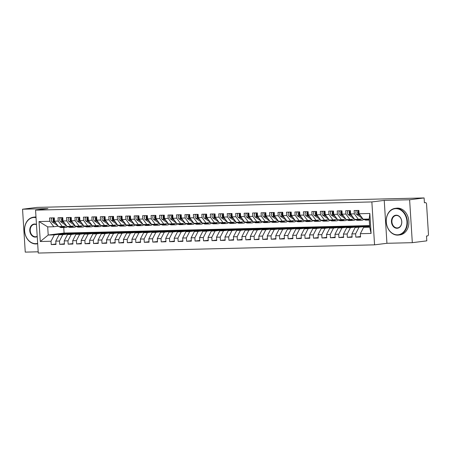 <?xml version="1.0" encoding="UTF-8"?>
<svg xmlns="http://www.w3.org/2000/svg" width="451" height="451" viewBox="0 0 451 451"><rect width="100%" height="100%" fill="white"/><g stroke="black" fill="none" stroke-linecap="round" stroke-linejoin="round"><path stroke-width="0.68" d="M412.315 242.672L409.615 199.765L384.235 200.385L386.935 243.292L412.315 242.672L426.804 240.857L426.499 236.025L427.559 235.896A1.612 0.998 88.6 0 0 428.45 234.159L426.561 204.123A1.612 0.998 88.6 0 0 425.53 202.634A1.612 0.998 88.6 0 0 425.468 202.64L424.408 202.775L424.103 197.944L37.038 207.398L22.55 209.213L25.25 252.12L38.183 251.805M386.935 243.292L374.561 244.842L38.262 253.056L35.561 210.143L371.861 201.935L374.561 244.842M39.034 221.559L49.779 221.294L53.787 226.74L47.693 226.887L39.034 221.559L40.286 241.51L51.031 241.246L51.239 244.572L55.98 244.459L55.772 241.133L59.493 241.043L59.701 244.369L64.437 244.25L64.228 240.924L67.954 240.834L68.163 244.16L72.899 244.042L72.69 240.716L76.411 240.625L76.625 243.952L81.36 243.839L81.152 240.513L84.873 240.422L85.081 243.749L89.822 243.63L89.614 240.304L93.334 240.214L93.543 243.54L98.279 243.422L98.07 240.101L101.796 240.005L102.005 243.331L106.74 243.219L106.532 239.893L110.253 239.802L110.467 243.128L115.202 243.01L114.994 239.684L118.714 239.594L118.923 242.92L123.664 242.807L123.456 239.481L127.176 239.391L127.385 242.711L132.12 242.599L131.912 239.272L135.638 239.182L135.847 242.508L140.582 242.39L140.374 239.064L144.094 238.974L144.309 242.3L149.044 242.187L148.836 238.861L152.556 238.771L152.765 242.091L157.506 241.978L157.298 238.652L161.018 238.562L161.227 241.888L165.962 241.77L165.754 238.444L169.48 238.353L169.689 241.68L174.424 241.567L174.216 238.241L177.936 238.151L178.151 241.477L182.886 241.358L182.678 238.032L186.398 237.942L186.607 241.268L191.348 241.15L191.139 237.829L194.86 237.733L195.069 241.06L199.804 240.947L199.596 237.621L203.322 237.53L203.531 240.857L208.266 240.738L208.058 237.412L211.778 237.322L211.993 240.648L216.728 240.53L216.519 237.209L220.24 237.113L220.449 240.439L225.19 240.327L224.981 237L228.702 236.91L228.911 240.236L233.646 240.118L233.438 236.792L237.164 236.702L237.373 240.028L242.108 239.915L241.899 236.589L245.62 236.499L245.834 239.819L250.57 239.706L250.361 236.38L254.082 236.29L254.291 239.616L259.032 239.498L258.823 236.172L262.544 236.082L262.753 239.408L267.488 239.295L267.28 235.969L271.006 235.879L271.214 239.205L275.95 239.086L275.741 235.76L279.462 235.67L279.671 238.996L284.412 238.878L284.203 235.552L287.924 235.461L288.133 238.788L292.874 238.675L292.665 235.349L296.386 235.259L296.595 238.585L301.33 238.466L301.121 235.14L304.848 235.05L305.056 238.376L309.792 238.258L309.583 234.937L313.304 234.841L313.513 238.167L318.254 238.055L318.045 234.729L321.766 234.638L321.975 237.965L326.716 237.846L326.507 234.52L330.228 234.43L330.436 237.756L335.172 237.643L334.963 234.317L338.69 234.227L338.898 237.547L343.634 237.435L343.425 234.108L347.146 234.018L347.355 237.344L352.096 237.226L351.887 233.9L355.608 233.81L355.816 237.136L360.558 237.023L360.349 233.697L363.613 227.338L369.707 227.191L369.194 219.039L363.1 219.186L359.092 213.74L369.837 213.481L371.088 233.432L360.349 233.697M359.092 213.74L358.883 210.42L354.142 210.532L354.351 213.859L350.63 213.949L350.421 210.623L345.686 210.741L345.894 214.067L342.168 214.157L341.959 210.831L337.224 210.944L337.433 214.27L333.712 214.36L333.498 211.04L328.762 211.153L328.971 214.479L325.25 214.569L325.041 211.243L320.3 211.361L320.509 214.687L316.788 214.777L316.579 211.451L311.844 211.564L312.053 214.89L308.326 214.98L308.118 211.654L303.382 211.773L303.591 215.099L299.87 215.189L299.661 211.863L294.92 211.981L295.129 215.302L291.408 215.398L291.199 212.071L286.458 212.184L286.667 215.51L282.946 215.601L282.738 212.274L278.002 212.393L278.211 215.719L274.484 215.809L274.276 212.483L269.54 212.601L269.749 215.922L266.028 216.018L265.819 212.692L261.078 212.804L261.287 216.13L257.566 216.221L257.358 212.895L252.616 213.013L252.825 216.339L249.104 216.429L248.896 213.103L244.16 213.216L244.369 216.542L240.642 216.632L240.434 213.312L235.698 213.424L235.907 216.751L232.186 216.841L231.977 213.515L227.236 213.633L227.445 216.959L223.724 217.049L223.516 213.723L218.774 213.836L218.983 217.162L215.262 217.252L215.054 213.932L210.318 214.045L210.527 217.371L206.8 217.461L206.592 214.135L201.856 214.253L202.065 217.579L198.344 217.67L198.136 214.343L193.394 214.456L193.603 217.782L189.882 217.872L189.674 214.546L184.933 214.665L185.141 217.991L181.42 218.081L181.212 214.755L176.476 214.873L176.685 218.194L172.958 218.29L172.75 214.964L168.014 215.076L168.223 218.402L164.502 218.493L164.294 215.166L159.553 215.285L159.761 218.611L156.04 218.701L155.832 215.375L151.091 215.493L151.305 218.814L147.578 218.904L147.37 215.584L142.634 215.696L142.843 219.023L139.117 219.113L138.908 215.787L134.172 215.905L134.381 219.231L130.66 219.321L130.452 215.995L125.711 216.108L125.919 219.434L122.198 219.524L121.99 216.204L117.249 216.317L117.463 219.643L113.737 219.733L113.528 216.407L108.792 216.525L109.001 219.851L105.275 219.941L105.066 216.615L100.331 216.728L100.539 220.054L96.818 220.144L96.61 216.818L91.869 216.937L92.077 220.263L88.357 220.353L88.148 217.027L83.407 217.145L83.621 220.466L79.895 220.562L79.686 217.235L74.951 217.348L75.159 220.674L71.433 220.764L71.224 217.438L66.489 217.557L66.697 220.883L62.977 220.973L62.768 217.647L58.027 217.765L58.235 221.086L54.515 221.182L54.306 217.856L49.565 217.968L49.779 221.294M369.64 226.103L355.151 227.546L369.611 225.731M355.608 233.81L358.878 227.456M351.887 233.9L355.151 227.546M369.194 219.039L369.837 213.481M366.291 225.669L350.416 227.659L346.695 227.749L362.57 225.759L369.606 225.59M347.146 234.018L350.416 227.659M343.425 234.108L346.695 227.749M354.351 213.859L358.365 219.304L362.779 218.746M358.365 219.304L354.638 219.395L350.63 213.949M357.835 225.878L341.954 227.868L338.233 227.958L354.108 225.968L362.57 225.759M338.69 234.227L341.954 227.868M334.963 234.317L338.233 227.958M345.894 214.067L349.903 219.507L354.317 218.955M349.903 219.507L346.182 219.598L342.168 214.157M349.373 226.081L333.492 228.076L329.771 228.167L345.652 226.171L354.108 225.968M330.228 234.43L333.492 228.076M326.507 234.52L329.771 228.167M337.433 214.27L341.441 219.716L345.855 219.163M341.441 219.716L337.72 219.806L333.712 214.36M340.911 226.289L325.036 228.279L321.309 228.369L337.19 226.379L345.652 226.171M321.766 234.638L325.036 228.279M318.045 234.729L321.309 228.369M328.971 214.479L332.979 219.919L337.399 219.366M332.979 219.919L329.258 220.015L325.25 214.569M332.449 226.492L316.574 228.488L312.853 228.578L328.728 226.588L337.19 226.379M313.304 234.841L316.574 228.488M309.583 234.937L312.853 228.578M320.509 214.687L324.523 220.127L328.937 219.575M324.523 220.127L320.796 220.218L316.788 214.777M323.993 226.701L308.112 228.696L304.391 228.787L320.266 226.791L328.728 226.588M304.848 235.05L308.112 228.696M301.121 235.14L304.391 228.787M312.053 214.89L316.061 220.336L320.475 219.778M316.061 220.336L312.34 220.426L308.326 214.98M315.531 226.909L299.65 228.899L295.929 228.99L311.81 227L320.266 226.791M296.386 235.259L299.65 228.899M292.665 235.349L295.929 228.99M303.591 215.099L307.599 220.539L312.013 219.987M307.599 220.539L303.878 220.635L299.87 215.189M307.069 227.112L291.194 229.108L287.467 229.198L303.348 227.208L311.81 227M287.924 235.461L291.194 229.108M284.203 235.552L287.467 229.198M295.129 215.302L299.137 220.748L303.557 220.195M299.137 220.748L295.416 220.838L291.408 215.398M298.607 227.321L282.732 229.311L279.011 229.407L294.886 227.411L303.348 227.208M279.462 235.67L282.732 229.311M275.741 235.76L279.011 229.407M286.667 215.51L290.681 220.956L295.095 220.398M290.681 220.956L286.954 221.046L282.946 215.601M290.151 227.53L274.27 229.52L270.549 229.61L286.424 227.62L294.886 227.411M271.006 235.879L274.27 229.52M267.28 235.969L270.549 229.61M278.211 215.719L282.219 221.159L286.633 220.607M282.219 221.159L278.498 221.249L274.484 215.809M281.689 227.732L265.808 229.728L262.087 229.818L277.968 227.823L286.424 227.62M262.544 236.082L265.808 229.728M258.823 236.172L262.087 229.818M269.749 215.922L273.757 221.368L278.171 220.815M273.757 221.368L270.036 221.458L266.028 216.018M273.227 227.941L257.352 229.931L253.625 230.027L269.506 228.031L277.968 227.823M254.082 236.29L257.352 229.931M250.361 236.38L253.625 230.027M261.287 216.13L265.295 221.576L269.715 221.018M265.295 221.576L261.574 221.666L257.566 216.221M264.765 228.15L248.89 230.14L245.169 230.23L261.044 228.24L269.506 228.031M245.62 236.499L248.89 230.14M241.899 236.589L245.169 230.23M252.825 216.339L256.839 221.779L261.253 221.227M256.839 221.779L253.112 221.869L249.104 216.429M256.309 228.353L240.428 230.348L236.707 230.438L252.583 228.443L261.044 228.24M237.164 236.702L240.428 230.348M233.438 236.792L236.707 230.438M244.369 216.542L248.377 221.988L252.791 221.435M248.377 221.988L244.656 222.078L240.642 216.632M247.847 228.561L231.966 230.551L228.245 230.641L244.126 228.651L252.583 228.443M228.702 236.91L231.966 230.551M224.981 237L228.245 230.641M235.907 216.751L239.915 222.196L244.329 221.638M239.915 222.196L236.194 222.287L232.186 216.841M239.385 228.77L223.51 230.76L219.784 230.85L235.664 228.86L244.126 228.651M220.24 237.113L223.51 230.76M216.519 237.209L219.784 230.85M227.445 216.959L231.459 222.399L235.873 221.847M231.459 222.399L227.732 222.49L223.724 217.049M230.923 228.973L215.048 230.968L211.327 231.059L227.203 229.063L235.664 228.86M211.778 237.322L215.048 230.968M208.058 237.412L211.327 231.059M218.983 217.162L222.997 222.608L227.411 222.055M222.997 222.608L219.271 222.698L215.262 217.252M222.467 229.181L206.586 231.171L202.865 231.262L218.741 229.271L227.203 229.063M203.322 237.53L206.586 231.171M199.596 237.621L202.865 231.262M210.527 217.371L214.535 222.811L218.949 222.258M214.535 222.811L210.814 222.907L206.8 217.461M214.005 229.384L198.13 231.38L194.404 231.47L210.284 229.48L218.741 229.271M194.86 237.733L198.13 231.38M191.139 237.829L194.404 231.47M202.065 217.579L206.073 223.019L210.487 222.467M206.073 223.019L202.352 223.11L198.344 217.67M205.543 229.593L189.668 231.588L185.942 231.679L201.822 229.683L210.284 229.48M186.398 237.942L189.668 231.588M182.678 238.032L185.942 231.679M193.603 217.782L197.617 223.228L202.031 222.67M197.617 223.228L193.891 223.318L189.882 217.872M197.081 229.801L181.206 231.791L177.485 231.882L193.361 229.892L201.822 229.683M177.936 238.151L181.206 231.791M174.216 238.241L177.485 231.882M185.141 217.991L189.155 223.431L193.569 222.879M189.155 223.431L185.429 223.521L181.42 218.081M188.625 230.004L172.744 232L169.024 232.09L184.899 230.095L193.361 229.892M169.48 238.353L172.744 232M165.754 238.444L169.024 232.09M176.685 218.194L180.693 223.64L185.107 223.087M180.693 223.64L176.972 223.73L172.958 218.29M180.163 230.213L164.288 232.203L160.562 232.299L176.442 230.303L184.899 230.095M161.018 238.562L164.288 232.203M157.298 238.652L160.562 232.299M168.223 218.402L172.231 223.848L176.645 223.29M172.231 223.848L168.511 223.938L164.502 218.493M171.701 230.422L155.826 232.412L152.1 232.502L167.981 230.512L176.442 230.303M152.556 238.771L155.826 232.412M148.836 238.861L152.1 232.502M159.761 218.611L163.775 224.051L168.189 223.499M163.775 224.051L160.049 224.141L156.04 218.701M163.239 230.624L147.364 232.62L143.643 232.71L159.519 230.715L167.981 230.512M144.094 238.974L147.364 232.62M140.374 239.064L143.643 232.71M151.305 218.814L155.313 224.26L159.727 223.707M155.313 224.26L151.587 224.35L147.578 218.904M154.783 230.833L138.902 232.823L135.182 232.913L151.057 230.923L159.519 230.715M135.638 239.182L138.902 232.823M131.912 239.272L135.182 232.913M142.843 219.023L146.851 224.468L151.265 223.91M146.851 224.468L143.13 224.559L139.117 219.113M146.321 231.042L130.446 233.032L126.72 233.122L142.601 231.132L151.057 230.923M127.176 239.391L130.446 233.032M123.456 239.481L126.72 233.122M134.381 219.231L138.389 224.671L142.804 224.119M138.389 224.671L134.669 224.761L130.66 219.321M137.859 231.245L121.984 233.24L118.258 233.33L134.139 231.335L142.601 231.132M118.714 239.594L121.984 233.24M114.994 239.684L118.258 233.33M125.919 219.434L129.933 224.88L134.347 224.327M129.933 224.88L126.207 224.97L122.198 219.524M129.398 231.453L113.522 233.443L109.802 233.533L125.677 231.543L134.139 231.335M110.253 239.802L113.522 233.443M106.532 239.893L109.802 233.533M117.463 219.643L121.471 225.083L125.885 224.53M121.471 225.083L117.745 225.179L113.737 219.733M120.941 231.656L105.06 233.652L101.34 233.742L117.215 231.752L125.677 231.543M101.796 240.005L105.06 233.652M98.07 240.101L101.34 233.742M109.001 219.851L113.009 225.291L117.423 224.739M113.009 225.291L109.289 225.382L105.275 219.941M112.479 231.865L96.604 233.86L92.878 233.951L108.759 231.955L117.215 231.752M93.334 240.214L96.604 233.86M89.614 240.304L92.878 233.951M100.539 220.054L104.547 225.5L108.962 224.948M104.547 225.5L100.827 225.59L96.818 220.144M104.018 232.073L88.142 234.063L84.416 234.154L100.297 232.164L108.759 231.955M84.873 240.422L88.142 234.063M81.152 240.513L84.416 234.154M92.077 220.263L96.091 225.703L100.505 225.15M96.091 225.703L92.365 225.799L88.357 220.353M95.556 232.276L79.68 234.272L75.96 234.362L91.835 232.372L100.297 232.164M76.411 240.625L79.68 234.272M72.69 240.716L75.96 234.362M83.621 220.466L87.629 225.912L92.043 225.359M87.629 225.912L83.903 226.002L79.895 220.562M87.099 232.485L71.219 234.475L67.498 234.571L83.373 232.575L91.835 232.372M67.954 240.834L71.219 234.475M64.228 240.924L67.498 234.571M75.159 220.674L79.167 226.12L83.582 225.562M79.167 226.12L75.447 226.21L71.433 220.764M78.637 232.693L62.762 234.683L59.036 234.774L74.917 232.784L83.373 232.575M59.493 241.043L62.762 234.683M55.772 241.133L59.036 234.774M66.697 220.883L70.706 226.323L75.12 225.771M70.706 226.323L66.985 226.413L62.977 220.973M70.176 232.896L54.3 234.892L48.206 235.039L64.087 233.049L74.917 232.784M51.031 241.246L54.3 234.892M40.286 241.51L48.206 235.039L47.693 226.887M58.235 221.086L62.249 226.532L66.663 225.979M62.249 226.532L58.523 226.622L54.515 221.182M409.615 199.765L424.103 197.944M35.561 210.143L47.93 208.593L22.55 209.213M384.235 200.385L371.861 201.935M369.668 226.577L363.613 227.338M63.738 227.501L64.087 233.049M53.787 226.74L58.202 226.182M371.088 233.432L369.707 227.191M51.239 244.572L55.947 243.98M59.701 244.369L64.408 243.777M68.163 244.16L72.87 243.568M76.625 243.952L81.332 243.36M85.081 243.749L89.788 243.157M93.543 243.54L98.25 242.948M102.005 243.331L106.712 242.745M110.467 243.128L115.174 242.537M118.923 242.92L123.63 242.328M127.385 242.711L132.092 242.125M135.847 242.508L140.554 241.916M144.309 242.3L149.016 241.708M152.765 242.091L157.472 241.505M161.227 241.888L165.934 241.296M169.689 241.68L174.396 241.088M178.151 241.477L182.858 240.885M186.607 241.268L191.314 240.676M195.069 241.06L199.776 240.468M203.531 240.857L208.238 240.265M211.993 240.648L216.7 240.056M220.449 240.439L225.156 239.853M228.911 240.236L233.618 239.644M237.373 240.028L242.08 239.436M245.834 239.819L250.542 239.233M254.291 239.616L258.998 239.024M262.753 239.408L267.46 238.816M271.214 239.205L275.922 238.613M279.671 238.996L284.384 238.404M288.133 238.788L292.84 238.196M296.595 238.585L301.302 237.993M305.056 238.376L309.764 237.784M313.513 238.167L318.226 237.581M321.975 237.965L326.682 237.373M330.436 237.756L335.144 237.164M338.898 237.547L343.606 236.961M347.355 237.344L352.068 236.752M355.816 237.136L360.524 236.544M52.147 217.906A2.154 1.33 88.6 0 0 51.29 220.105A2.154 1.33 88.6 0 0 52.13 221.926L57.891 225.759M56.116 223.352L53.911 221.881A2.154 1.33 -91.4 0 1 53.066 220.06A2.154 1.33 -91.4 0 1 53.923 217.861M55.439 222.433L54.588 221.869A2.154 1.33 -91.4 0 1 53.742 220.049A2.154 1.33 -91.4 0 1 54.317 218.07M63.241 226.408L64.053 226.943A6.782 4.189 88.6 0 0 65.728 227.462A6.782 4.189 88.6 0 0 67.052 227.078L67.904 226.588M65.728 227.462L63.952 227.507A6.782 4.189 -91.4 0 1 62.272 226.988L61.612 226.549M63.614 227.49A6.782 4.189 -91.4 0 1 63.275 227.524A6.782 4.189 -91.4 0 1 61.595 227.005L60.936 226.565M59.16 226.605L59.82 227.05A6.782 4.189 88.6 0 0 61.499 227.569L63.275 227.524M60.609 217.698A2.154 1.33 88.6 0 0 59.752 219.902A2.154 1.33 88.6 0 0 60.592 221.723L66.353 225.556M64.578 223.149L62.368 221.678A2.154 1.33 -91.4 0 1 61.528 219.857A2.154 1.33 -91.4 0 1 62.385 217.658M63.901 222.23L63.044 221.661A2.154 1.33 -91.4 0 1 62.204 219.84A2.154 1.33 -91.4 0 1 62.779 217.867M71.703 226.199L72.51 226.74A6.782 4.189 88.6 0 0 74.189 227.259A6.782 4.189 88.6 0 0 75.514 226.87L76.366 226.385M74.189 227.259L72.414 227.298A6.782 4.189 -91.4 0 1 70.734 226.78L70.074 226.34M72.075 227.287A6.782 4.189 -91.4 0 1 71.737 227.315A6.782 4.189 -91.4 0 1 70.057 226.797L69.398 226.357M67.622 226.402L68.281 226.842A6.782 4.189 88.6 0 0 69.961 227.36L71.737 227.315M69.071 217.495A2.154 1.33 88.6 0 0 68.208 219.693A2.154 1.33 88.6 0 0 69.054 221.514L74.81 225.348M73.039 222.941L70.83 221.469A2.154 1.33 -91.4 0 1 69.99 219.648A2.154 1.33 -91.4 0 1 70.846 217.45M72.363 222.022L71.506 221.452A2.154 1.33 -91.4 0 1 70.666 219.631A2.154 1.33 -91.4 0 1 71.241 217.658M80.165 225.996L80.971 226.532A6.782 4.189 88.6 0 0 82.651 227.05A6.782 4.189 88.6 0 0 83.976 226.667L84.822 226.176M82.651 227.05L80.876 227.095A6.782 4.189 -91.4 0 1 79.196 226.577L78.536 226.131M80.537 227.078A6.782 4.189 -91.4 0 1 80.199 227.112A6.782 4.189 -91.4 0 1 78.519 226.594L77.854 226.148M76.078 226.193L76.743 226.633A6.782 4.189 88.6 0 0 78.423 227.152L80.199 227.112M77.527 217.286A2.154 1.33 88.6 0 0 76.67 219.485A2.154 1.33 88.6 0 0 77.516 221.306L83.272 225.145M81.496 222.732L79.291 221.266A2.154 1.33 -91.4 0 1 78.446 219.445A2.154 1.33 -91.4 0 1 79.303 217.241M80.819 221.819L79.968 221.249A2.154 1.33 -91.4 0 1 79.122 219.428A2.154 1.33 -91.4 0 1 79.703 217.45M88.627 225.788L89.433 226.323A6.782 4.189 88.6 0 0 91.113 226.842A6.782 4.189 88.6 0 0 92.438 226.458L93.284 225.968M91.113 226.842L89.337 226.887A6.782 4.189 -91.4 0 1 87.657 226.368L86.992 225.928M88.994 226.876A6.782 4.189 -91.4 0 1 88.655 226.904A6.782 4.189 -91.4 0 1 86.981 226.385L86.316 225.945M84.54 225.985L85.205 226.43A6.782 4.189 88.6 0 0 86.88 226.949L88.655 226.904M85.989 217.078A2.154 1.33 88.6 0 0 85.132 219.282A2.154 1.33 88.6 0 0 85.972 221.103L91.733 224.936M89.958 222.529L87.753 221.058A2.154 1.33 -91.4 0 1 86.908 219.237A2.154 1.33 -91.4 0 1 87.765 217.038M89.281 221.61L88.43 221.041A2.154 1.33 -91.4 0 1 87.584 219.22A2.154 1.33 -91.4 0 1 88.159 217.247M97.083 225.579L97.895 226.12A6.782 4.189 88.6 0 0 99.57 226.639A6.782 4.189 88.6 0 0 100.894 226.25L101.746 225.765M99.57 226.639L97.794 226.678A6.782 4.189 -91.4 0 1 96.114 226.16L95.454 225.72M97.455 226.667A6.782 4.189 -91.4 0 1 97.117 226.695A6.782 4.189 -91.4 0 1 95.437 226.176L94.778 225.737M93.002 225.782L93.661 226.222A6.782 4.189 88.6 0 0 95.341 226.74L97.117 226.695M36.035 217.658A13.13 10.305 -97.2 0 0 34.113 217.478A13.13 10.305 -97.2 0 0 24.613 230.816A13.13 10.305 -97.2 0 0 35.759 243.653A13.13 10.305 -97.2 0 0 37.653 243.382M37.675 243.732A13.451 10.559 82.8 0 1 36.807 243.89A13.451 10.559 82.8 0 1 35.979 243.952A13.451 10.559 82.8 0 1 24.602 231.329A13.451 10.559 82.8 0 1 33.459 217.196A13.451 10.559 82.8 0 1 34.293 217.134A13.451 10.559 82.8 0 1 36.007 217.264M37.224 236.6A6.562 5.153 82.8 0 1 35.347 237.108A6.562 5.153 82.8 0 1 29.777 230.692A6.562 5.153 82.8 0 1 34.524 224.023A6.562 5.153 82.8 0 1 36.458 224.44M36.475 224.666A6.241 4.899 -97.2 0 0 34.744 224.316A6.241 4.899 -97.2 0 0 34.361 224.35A6.241 4.899 -97.2 0 0 30.245 230.906A6.241 4.899 -97.2 0 0 35.528 236.764A6.241 4.899 -97.2 0 0 35.911 236.736A6.241 4.899 -97.2 0 0 37.207 236.335M33.459 217.196L34.913 217.01A13.451 10.559 82.8 0 1 35.747 216.948A13.451 10.559 82.8 0 1 35.99 216.948M395.798 208.65A13.13 10.305 -97.2 0 0 386.298 221.988A13.13 10.305 -97.2 0 0 397.444 234.824A13.13 10.305 -97.2 0 0 406.943 221.48A13.13 10.305 -97.2 0 0 395.798 208.65M397.664 235.118A13.451 10.559 82.8 0 1 386.287 222.495A13.451 10.559 82.8 0 1 395.144 208.362A13.451 10.559 82.8 0 1 395.978 208.3A13.451 10.559 82.8 0 1 407.354 220.922A13.451 10.559 82.8 0 1 398.492 235.056A13.451 10.559 82.8 0 1 397.664 235.118M396.209 215.189A6.562 5.153 82.8 0 1 401.785 221.61A6.562 5.153 82.8 0 1 397.032 228.279A6.562 5.153 82.8 0 1 391.462 221.864A6.562 5.153 82.8 0 1 396.209 215.189M397.213 227.93A6.241 4.899 -97.2 0 0 397.596 227.902A6.241 4.899 -97.2 0 0 401.706 221.345A6.241 4.899 -97.2 0 0 396.429 215.488A6.241 4.899 -97.2 0 0 396.04 215.516A6.241 4.899 -97.2 0 0 391.93 222.078A6.241 4.899 -97.2 0 0 397.213 227.93M395.144 208.362L396.598 208.182A13.451 10.559 82.8 0 1 397.432 208.12A13.451 10.559 82.8 0 1 408.809 220.742A13.451 10.559 82.8 0 1 399.952 234.875L398.492 235.056M94.451 216.875A2.154 1.33 88.6 0 0 93.594 219.073A2.154 1.33 88.6 0 0 94.434 220.894L100.195 224.728M98.419 222.32L96.21 220.849A2.154 1.33 -91.4 0 1 95.37 219.028A2.154 1.33 -91.4 0 1 96.226 216.83M97.743 221.402L96.886 220.832A2.154 1.33 -91.4 0 1 96.046 219.011A2.154 1.33 -91.4 0 1 96.621 217.038M105.545 225.376L106.351 225.912A6.782 4.189 88.6 0 0 108.031 226.43A6.782 4.189 88.6 0 0 109.356 226.047L110.207 225.556M108.031 226.43L106.256 226.475A6.782 4.189 -91.4 0 1 104.576 225.957L103.916 225.517M105.917 226.458A6.782 4.189 -91.4 0 1 105.579 226.492A6.782 4.189 -91.4 0 1 103.899 225.974L103.24 225.528M101.464 225.573L102.123 226.013A6.782 4.189 88.6 0 0 103.803 226.532L105.579 226.492M102.907 216.666A2.154 1.33 88.6 0 0 102.05 218.865A2.154 1.33 88.6 0 0 102.896 220.686L108.652 224.525M106.881 222.112L104.671 220.646A2.154 1.33 -91.4 0 1 103.831 218.825A2.154 1.33 -91.4 0 1 104.688 216.621M106.205 221.199L105.348 220.629A2.154 1.33 -91.4 0 1 104.508 218.808A2.154 1.33 -91.4 0 1 105.083 216.83M114.007 225.167L114.813 225.703A6.782 4.189 88.6 0 0 116.493 226.222A6.782 4.189 88.6 0 0 117.818 225.838L118.664 225.348M116.493 226.222L114.717 226.267A6.782 4.189 -91.4 0 1 113.038 225.748L112.378 225.308M114.379 226.255A6.782 4.189 -91.4 0 1 114.041 226.284A6.782 4.189 -91.4 0 1 112.361 225.765L111.696 225.325M109.92 225.37L110.585 225.81A6.782 4.189 88.6 0 0 112.265 226.329L114.041 226.284M111.369 216.463A2.154 1.33 88.6 0 0 110.512 218.662A2.154 1.33 88.6 0 0 111.358 220.483L117.113 224.316M115.338 221.909L113.133 220.438A2.154 1.33 -91.4 0 1 112.288 218.617A2.154 1.33 -91.4 0 1 113.145 216.418M114.661 220.99L113.81 220.421A2.154 1.33 -91.4 0 1 112.964 218.6A2.154 1.33 -91.4 0 1 113.545 216.627M122.469 224.959L123.275 225.5A6.782 4.189 88.6 0 0 124.955 226.019A6.782 4.189 88.6 0 0 126.28 225.63L127.126 225.145M124.955 226.019L123.179 226.058A6.782 4.189 -91.4 0 1 121.499 225.539L120.834 225.1M122.835 226.047A6.782 4.189 -91.4 0 1 122.497 226.075A6.782 4.189 -91.4 0 1 120.823 225.556L120.158 225.117M118.382 225.162L119.047 225.601A6.782 4.189 88.6 0 0 120.721 226.12L122.497 226.075M119.831 216.255A2.154 1.33 88.6 0 0 118.974 218.453A2.154 1.33 88.6 0 0 119.814 220.274L125.575 224.108M123.799 221.7L121.595 220.229A2.154 1.33 -91.4 0 1 120.75 218.408A2.154 1.33 -91.4 0 1 121.607 216.209M123.123 220.781L122.272 220.212A2.154 1.33 -91.4 0 1 121.426 218.391A2.154 1.33 -91.4 0 1 122.001 216.418M130.925 224.756L131.737 225.291A6.782 4.189 88.6 0 0 133.411 225.81A6.782 4.189 88.6 0 0 134.736 225.427L135.588 224.936M133.411 225.81L131.636 225.855A6.782 4.189 -91.4 0 1 129.956 225.337L129.296 224.897M131.297 225.838A6.782 4.189 -91.4 0 1 130.959 225.872A6.782 4.189 -91.4 0 1 129.279 225.353L128.62 224.914M126.844 224.953L127.503 225.393A6.782 4.189 88.6 0 0 129.183 225.912L130.959 225.872M128.293 216.046A2.154 1.33 88.6 0 0 127.436 218.245A2.154 1.33 88.6 0 0 128.276 220.065L134.037 223.905M132.261 221.492L130.051 220.026A2.154 1.33 -91.4 0 1 129.212 218.205A2.154 1.33 -91.4 0 1 130.068 216.006M131.585 220.578L130.728 220.009A2.154 1.33 -91.4 0 1 129.888 218.188A2.154 1.33 -91.4 0 1 130.463 216.209M139.387 224.547L140.193 225.088A6.782 4.189 88.6 0 0 141.873 225.601A6.782 4.189 88.6 0 0 143.198 225.218L144.049 224.728M141.873 225.601L140.098 225.647A6.782 4.189 -91.4 0 1 138.418 225.128L137.758 224.688M139.759 225.635A6.782 4.189 -91.4 0 1 139.421 225.663A6.782 4.189 -91.4 0 1 137.741 225.145L137.081 224.705M135.306 224.75L135.965 225.19A6.782 4.189 88.6 0 0 137.645 225.709L139.421 225.663M136.749 215.843A2.154 1.33 88.6 0 0 135.892 218.042A2.154 1.33 88.6 0 0 136.738 219.862L142.493 223.696M140.723 221.289L138.513 219.817A2.154 1.33 -91.4 0 1 137.673 217.996A2.154 1.33 -91.4 0 1 138.53 215.798M140.047 220.37L139.19 219.8A2.154 1.33 -91.4 0 1 138.35 217.98A2.154 1.33 -91.4 0 1 138.925 216.006M147.849 224.339L148.655 224.88A6.782 4.189 88.6 0 0 150.335 225.399A6.782 4.189 88.6 0 0 151.66 225.015L152.506 224.525M150.335 225.399L148.559 225.444A6.782 4.189 -91.4 0 1 146.879 224.925L146.214 224.48M148.221 225.427A6.782 4.189 -91.4 0 1 147.883 225.455A6.782 4.189 -91.4 0 1 146.203 224.936L145.538 224.497M143.762 224.542L144.427 224.981A6.782 4.189 88.6 0 0 146.107 225.5L147.883 225.455M145.211 215.634A2.154 1.33 88.6 0 0 144.354 217.833A2.154 1.33 88.6 0 0 145.199 219.654L150.955 223.487M149.18 221.08L146.975 219.609A2.154 1.33 -91.4 0 1 146.13 217.788A2.154 1.33 -91.4 0 1 146.987 215.589M148.503 220.161L147.652 219.592A2.154 1.33 -91.4 0 1 146.806 217.771A2.154 1.33 -91.4 0 1 147.381 215.798M156.311 224.136L157.117 224.671A6.782 4.189 88.6 0 0 158.797 225.19A6.782 4.189 88.6 0 0 160.122 224.807L160.968 224.316M158.797 225.19L157.021 225.235A6.782 4.189 -91.4 0 1 155.341 224.716L154.676 224.277M156.677 225.218A6.782 4.189 -91.4 0 1 156.339 225.252A6.782 4.189 -91.4 0 1 154.665 224.733L154 224.294M152.224 224.333L152.883 224.778A6.782 4.189 88.6 0 0 154.563 225.297L156.339 225.252M153.673 215.426A2.154 1.33 88.6 0 0 152.816 217.624A2.154 1.33 88.6 0 0 153.656 219.445L159.417 223.284M157.641 220.877L155.437 219.406A2.154 1.33 -91.4 0 1 154.592 217.585A2.154 1.33 -91.4 0 1 155.448 215.386M156.965 219.958L156.114 219.389A2.154 1.33 -91.4 0 1 155.268 217.568A2.154 1.33 -91.4 0 1 155.843 215.595M164.767 223.927L165.579 224.468A6.782 4.189 88.6 0 0 167.253 224.987A6.782 4.189 88.6 0 0 168.578 224.598L169.429 224.113M167.253 224.987L165.478 225.026A6.782 4.189 -91.4 0 1 163.798 224.508L163.138 224.068M165.139 225.015A6.782 4.189 -91.4 0 1 164.801 225.043A6.782 4.189 -91.4 0 1 163.121 224.525L162.461 224.085M160.686 224.13L161.345 224.57A6.782 4.189 88.6 0 0 163.025 225.088L164.801 225.043M162.135 215.223A2.154 1.33 88.6 0 0 161.278 217.421A2.154 1.33 88.6 0 0 162.118 219.242L167.879 223.076M166.103 220.669L163.893 219.197A2.154 1.33 -91.4 0 1 163.053 217.376A2.154 1.33 -91.4 0 1 163.91 215.178M165.427 219.75L164.57 219.18A2.154 1.33 -91.4 0 1 163.73 217.359A2.154 1.33 -91.4 0 1 164.305 215.386M173.229 223.719L174.035 224.26A6.782 4.189 88.6 0 0 175.715 224.778A6.782 4.189 88.6 0 0 177.04 224.395L177.891 223.905M175.715 224.778L173.939 224.823A6.782 4.189 -91.4 0 1 172.259 224.305L171.6 223.859M173.601 224.807A6.782 4.189 -91.4 0 1 173.263 224.84A6.782 4.189 -91.4 0 1 171.583 224.322L170.923 223.876M169.148 223.921L169.807 224.361A6.782 4.189 88.6 0 0 171.487 224.88L173.263 224.84M170.591 215.014A2.154 1.33 88.6 0 0 169.734 217.213A2.154 1.33 88.6 0 0 170.579 219.034L176.335 222.873M174.565 220.46L172.355 218.989A2.154 1.33 -91.4 0 1 171.515 217.168A2.154 1.33 -91.4 0 1 172.372 214.969M173.889 219.547L173.032 218.977A2.154 1.33 -91.4 0 1 172.192 217.156A2.154 1.33 -91.4 0 1 172.767 215.178M181.691 223.516L182.497 224.051A6.782 4.189 88.6 0 0 184.177 224.57A6.782 4.189 88.6 0 0 185.502 224.186L186.348 223.696M184.177 224.57L182.401 224.615A6.782 4.189 -91.4 0 1 180.721 224.096L180.056 223.657M182.063 224.604A6.782 4.189 -91.4 0 1 181.725 224.632A6.782 4.189 -91.4 0 1 180.045 224.113L179.38 223.673M177.604 223.713L178.269 224.158A6.782 4.189 88.6 0 0 179.949 224.677L181.725 224.632M179.053 214.806A2.154 1.33 88.6 0 0 178.196 217.01A2.154 1.33 88.6 0 0 179.041 218.831L184.797 222.664M183.021 220.257L180.817 218.786A2.154 1.33 -91.4 0 1 179.972 216.965A2.154 1.33 -91.4 0 1 180.828 214.766M182.345 219.338L181.494 218.769A2.154 1.33 -91.4 0 1 180.648 216.948A2.154 1.33 -91.4 0 1 181.223 214.975M190.153 223.307L190.959 223.848A6.782 4.189 88.6 0 0 192.639 224.367A6.782 4.189 88.6 0 0 193.964 223.978L194.809 223.493M192.639 224.367L190.858 224.406A6.782 4.189 -91.4 0 1 189.183 223.888L188.518 223.448M190.519 224.395A6.782 4.189 -91.4 0 1 190.181 224.423A6.782 4.189 -91.4 0 1 188.507 223.905L187.841 223.465M186.066 223.51L186.725 223.95A6.782 4.189 88.6 0 0 188.405 224.468L190.181 224.423M187.515 214.603A2.154 1.33 88.6 0 0 186.658 216.801A2.154 1.33 88.6 0 0 187.498 218.622L193.259 222.456M191.483 220.049L189.279 218.577A2.154 1.33 -91.4 0 1 188.433 216.756A2.154 1.33 -91.4 0 1 189.29 214.558M190.807 219.13L189.956 218.56A2.154 1.33 -91.4 0 1 189.11 216.739A2.154 1.33 -91.4 0 1 189.685 214.766M198.609 223.104L199.421 223.64A6.782 4.189 88.6 0 0 201.095 224.158A6.782 4.189 88.6 0 0 202.42 223.775L203.271 223.284M201.095 224.158L199.319 224.203A6.782 4.189 -91.4 0 1 197.639 223.685L196.98 223.239M198.981 224.186A6.782 4.189 -91.4 0 1 198.643 224.22A6.782 4.189 -91.4 0 1 196.963 223.702L196.303 223.256M194.528 223.301L195.187 223.741A6.782 4.189 88.6 0 0 196.867 224.26L198.643 224.22M195.976 214.394A2.154 1.33 88.6 0 0 195.12 216.593A2.154 1.33 88.6 0 0 195.959 218.414L201.721 222.253M199.945 219.84L197.735 218.374A2.154 1.33 -91.4 0 1 196.895 216.553A2.154 1.33 -91.4 0 1 197.752 214.349M199.269 218.927L198.412 218.357A2.154 1.33 -91.4 0 1 197.572 216.536A2.154 1.33 -91.4 0 1 198.147 214.558M207.071 222.895L207.877 223.431A6.782 4.189 88.6 0 0 209.557 223.95A6.782 4.189 88.6 0 0 210.882 223.566L211.733 223.076M209.557 223.95L207.781 223.995A6.782 4.189 -91.4 0 1 206.101 223.476L205.442 223.036M207.443 223.984A6.782 4.189 -91.4 0 1 207.105 224.012A6.782 4.189 -91.4 0 1 205.425 223.493L204.765 223.053M202.989 223.093L203.649 223.538A6.782 4.189 88.6 0 0 205.329 224.057L207.105 224.012M204.433 214.186A2.154 1.33 88.6 0 0 203.576 216.39A2.154 1.33 88.6 0 0 204.421 218.211L210.177 222.044M208.407 219.637L206.197 218.166A2.154 1.33 -91.4 0 1 205.357 216.345A2.154 1.33 -91.4 0 1 206.214 214.146M207.731 218.718L206.874 218.149A2.154 1.33 -91.4 0 1 206.034 216.328A2.154 1.33 -91.4 0 1 206.609 214.355M215.533 222.687L216.339 223.228A6.782 4.189 88.6 0 0 218.019 223.747A6.782 4.189 88.6 0 0 219.344 223.358L220.189 222.873M218.019 223.747L216.243 223.786A6.782 4.189 -91.4 0 1 214.563 223.268L213.898 222.828M215.905 223.775A6.782 4.189 -91.4 0 1 215.567 223.803A6.782 4.189 -91.4 0 1 213.887 223.284L213.222 222.845M211.446 222.89L212.111 223.33A6.782 4.189 88.6 0 0 213.791 223.848L215.567 223.803M212.895 213.983A2.154 1.33 88.6 0 0 212.038 216.181A2.154 1.33 88.6 0 0 212.883 218.002L218.639 221.836M216.863 219.428L214.659 217.957A2.154 1.33 -91.4 0 1 213.813 216.136A2.154 1.33 -91.4 0 1 214.67 213.937M216.187 218.51L215.336 217.94A2.154 1.33 -91.4 0 1 214.49 216.119A2.154 1.33 -91.4 0 1 215.065 214.146M223.995 222.484L224.801 223.019A6.782 4.189 88.6 0 0 226.481 223.538A6.782 4.189 88.6 0 0 227.8 223.155L228.651 222.664M226.481 223.538L224.699 223.583A6.782 4.189 -91.4 0 1 223.025 223.065L222.36 222.625M224.361 223.566A6.782 4.189 -91.4 0 1 224.023 223.6A6.782 4.189 -91.4 0 1 222.349 223.082L221.683 222.636M219.908 222.681L220.567 223.121A6.782 4.189 88.6 0 0 222.247 223.64L224.023 223.6M221.356 213.774A2.154 1.33 88.6 0 0 220.5 215.973A2.154 1.33 88.6 0 0 221.34 217.794L227.101 221.633M225.325 219.22L223.115 217.754A2.154 1.33 -91.4 0 1 222.275 215.933A2.154 1.33 -91.4 0 1 223.132 213.735M224.649 218.307L223.797 217.737A2.154 1.33 -91.4 0 1 222.952 215.916A2.154 1.33 -91.4 0 1 223.527 213.937M232.451 222.275L233.263 222.811A6.782 4.189 88.6 0 0 234.937 223.33A6.782 4.189 88.6 0 0 236.262 222.946L237.113 222.456M234.937 223.33L233.161 223.375A6.782 4.189 -91.4 0 1 231.481 222.856L230.822 222.416M232.823 223.363A6.782 4.189 -91.4 0 1 232.485 223.392A6.782 4.189 -91.4 0 1 230.805 222.873L230.145 222.433M228.369 222.478L229.029 222.918A6.782 4.189 88.6 0 0 230.709 223.437L232.485 223.392M229.818 213.571A2.154 1.33 88.6 0 0 228.961 215.77A2.154 1.33 88.6 0 0 229.801 217.591L235.563 221.424M233.787 219.017L231.577 217.545A2.154 1.33 -91.4 0 1 230.737 215.725A2.154 1.33 -91.4 0 1 231.594 213.526M233.111 218.098L232.254 217.529A2.154 1.33 -91.4 0 1 231.414 215.708A2.154 1.33 -91.4 0 1 231.989 213.735M240.913 222.067L241.719 222.608A6.782 4.189 88.6 0 0 243.399 223.127A6.782 4.189 88.6 0 0 244.724 222.743L245.575 222.253M243.399 223.127L241.623 223.172A6.782 4.189 -91.4 0 1 239.943 222.653L239.284 222.208M241.285 223.155A6.782 4.189 -91.4 0 1 240.947 223.183A6.782 4.189 -91.4 0 1 239.267 222.664L238.607 222.225M236.826 222.27L237.491 222.709A6.782 4.189 88.6 0 0 239.171 223.228L240.947 223.183M238.275 213.362A2.154 1.33 88.6 0 0 237.418 215.561A2.154 1.33 88.6 0 0 238.263 217.382L244.019 221.215M242.249 218.808L240.039 217.337A2.154 1.33 -91.4 0 1 239.199 215.516A2.154 1.33 -91.4 0 1 240.056 213.317M241.573 217.889L240.716 217.32A2.154 1.33 -91.4 0 1 239.876 215.499A2.154 1.33 -91.4 0 1 240.451 213.526M249.375 221.864L250.181 222.399A6.782 4.189 88.6 0 0 251.861 222.918A6.782 4.189 88.6 0 0 253.186 222.535L254.031 222.044M251.861 222.918L250.085 222.963A6.782 4.189 -91.4 0 1 248.405 222.444L247.74 222.005M249.747 222.946A6.782 4.189 -91.4 0 1 249.409 222.98A6.782 4.189 -91.4 0 1 247.729 222.461L247.063 222.022M245.288 222.061L245.953 222.506A6.782 4.189 88.6 0 0 247.633 223.019L249.409 222.98M246.736 213.154A2.154 1.33 88.6 0 0 245.88 215.352A2.154 1.33 88.6 0 0 246.725 217.173L252.481 221.013M250.705 218.605L248.501 217.134A2.154 1.33 -91.4 0 1 247.655 215.313A2.154 1.33 -91.4 0 1 248.512 213.114M250.029 217.686L249.177 217.117A2.154 1.33 -91.4 0 1 248.332 215.296A2.154 1.33 -91.4 0 1 248.907 213.317M257.831 221.655L258.643 222.196A6.782 4.189 88.6 0 0 260.323 222.715A6.782 4.189 88.6 0 0 261.642 222.326L262.493 221.841M260.323 222.715L258.541 222.755A6.782 4.189 -91.4 0 1 256.867 222.236L256.202 221.796M258.203 222.743A6.782 4.189 -91.4 0 1 257.865 222.771A6.782 4.189 -91.4 0 1 256.191 222.253L255.525 221.813M253.75 221.858L254.409 222.298A6.782 4.189 88.6 0 0 256.089 222.817L257.865 222.771M255.198 212.951A2.154 1.33 88.6 0 0 254.341 215.15A2.154 1.33 88.6 0 0 255.181 216.97L260.943 220.804M259.167 218.397L256.957 216.925A2.154 1.33 -91.4 0 1 256.117 215.104A2.154 1.33 -91.4 0 1 256.974 212.906M258.491 217.478L257.639 216.908A2.154 1.33 -91.4 0 1 256.794 215.088A2.154 1.33 -91.4 0 1 257.369 213.114M266.293 221.447L267.105 221.988A6.782 4.189 88.6 0 0 268.779 222.506A6.782 4.189 88.6 0 0 270.104 222.123L270.955 221.633M268.779 222.506L267.003 222.552A6.782 4.189 -91.4 0 1 265.323 222.033L264.664 221.588M266.665 222.535A6.782 4.189 -91.4 0 1 266.327 222.569A6.782 4.189 -91.4 0 1 264.647 222.05L263.987 221.604M262.211 221.65L262.871 222.089A6.782 4.189 88.6 0 0 264.551 222.608L266.327 222.569M263.66 212.742A2.154 1.33 88.6 0 0 262.803 214.941A2.154 1.33 88.6 0 0 263.643 216.762L269.399 220.595M267.629 218.188L265.419 216.717A2.154 1.33 -91.4 0 1 264.579 214.896A2.154 1.33 -91.4 0 1 265.436 212.697M266.953 217.269L266.096 216.705A2.154 1.33 -91.4 0 1 265.256 214.885A2.154 1.33 -91.4 0 1 265.831 212.906M274.755 221.244L275.561 221.779A6.782 4.189 88.6 0 0 277.241 222.298A6.782 4.189 88.6 0 0 278.566 221.915L279.417 221.424M277.241 222.298L275.465 222.343A6.782 4.189 -91.4 0 1 273.785 221.824L273.126 221.385M275.127 222.326A6.782 4.189 -91.4 0 1 274.789 222.36A6.782 4.189 -91.4 0 1 273.109 221.841L272.449 221.402M270.668 221.441L271.333 221.886A6.782 4.189 88.6 0 0 273.013 222.405L274.789 222.36M272.116 212.534A2.154 1.33 88.6 0 0 271.26 214.738A2.154 1.33 88.6 0 0 272.105 216.559L277.861 220.392M276.091 217.985L273.881 216.514A2.154 1.33 -91.4 0 1 273.035 214.693A2.154 1.33 -91.4 0 1 273.898 212.494M275.414 217.066L274.558 216.497A2.154 1.33 -91.4 0 1 273.718 214.676A2.154 1.33 -91.4 0 1 274.293 212.703M283.217 221.035L284.023 221.576A6.782 4.189 88.6 0 0 285.703 222.095A6.782 4.189 88.6 0 0 287.028 221.706L287.873 221.221M285.703 222.095L283.927 222.134A6.782 4.189 -91.4 0 1 282.247 221.616L281.582 221.176M283.589 222.123A6.782 4.189 -91.4 0 1 283.251 222.151A6.782 4.189 -91.4 0 1 281.571 221.633L280.905 221.193M279.13 221.238L279.795 221.678A6.782 4.189 88.6 0 0 281.469 222.196L283.251 222.151M280.578 212.331A2.154 1.33 88.6 0 0 279.721 214.529A2.154 1.33 88.6 0 0 280.567 216.35L286.323 220.184M284.547 217.777L282.343 216.305A2.154 1.33 -91.4 0 1 281.497 214.484A2.154 1.33 -91.4 0 1 282.354 212.286M283.871 216.858L283.019 216.288A2.154 1.33 -91.4 0 1 282.174 214.467A2.154 1.33 -91.4 0 1 282.749 212.494M291.673 220.832L292.485 221.368A6.782 4.189 88.6 0 0 294.165 221.886A6.782 4.189 88.6 0 0 295.484 221.503L296.335 221.013M294.165 221.886L292.383 221.931A6.782 4.189 -91.4 0 1 290.709 221.413L290.044 220.967M292.045 221.915A6.782 4.189 -91.4 0 1 291.707 221.948A6.782 4.189 -91.4 0 1 290.032 221.43L289.367 220.984M287.591 221.029L288.251 221.469A6.782 4.189 88.6 0 0 289.931 221.988L291.707 221.948M289.04 212.122A2.154 1.33 88.6 0 0 288.183 214.321A2.154 1.33 88.6 0 0 289.023 216.142L294.785 219.981M293.009 217.568L290.799 216.102A2.154 1.33 -91.4 0 1 289.959 214.281A2.154 1.33 -91.4 0 1 290.816 212.077M292.333 216.655L291.481 216.085A2.154 1.33 -91.4 0 1 290.636 214.264A2.154 1.33 -91.4 0 1 291.211 212.286M300.135 220.624L300.947 221.159A6.782 4.189 88.6 0 0 302.621 221.678A6.782 4.189 88.6 0 0 303.946 221.294L304.797 220.804M302.621 221.678L300.845 221.723A6.782 4.189 -91.4 0 1 299.165 221.204L298.506 220.764M300.507 221.712A6.782 4.189 -91.4 0 1 300.169 221.74A6.782 4.189 -91.4 0 1 298.489 221.221L297.829 220.781M296.053 220.821L296.713 221.266A6.782 4.189 88.6 0 0 298.393 221.785L300.169 221.74M297.502 211.914A2.154 1.33 88.6 0 0 296.645 214.118A2.154 1.33 88.6 0 0 297.485 215.939L303.241 219.772M301.471 217.365L299.261 215.894A2.154 1.33 -91.4 0 1 298.421 214.073A2.154 1.33 -91.4 0 1 299.278 211.874M300.794 216.446L299.938 215.877A2.154 1.33 -91.4 0 1 299.098 214.056A2.154 1.33 -91.4 0 1 299.673 212.083M308.597 220.415L309.403 220.956A6.782 4.189 88.6 0 0 311.083 221.475A6.782 4.189 88.6 0 0 312.408 221.086L313.259 220.601M311.083 221.475L309.307 221.514A6.782 4.189 -91.4 0 1 307.627 220.996L306.968 220.556M308.969 221.503A6.782 4.189 -91.4 0 1 308.631 221.531A6.782 4.189 -91.4 0 1 306.951 221.013L306.291 220.573M304.51 220.618L305.175 221.058A6.782 4.189 88.6 0 0 306.855 221.576L308.631 221.531M305.958 211.711A2.154 1.33 88.6 0 0 305.101 213.909A2.154 1.33 88.6 0 0 305.947 215.73L311.703 219.564M309.933 217.156L307.723 215.685A2.154 1.33 -91.4 0 1 306.877 213.864A2.154 1.33 -91.4 0 1 307.74 211.666M309.256 216.238L308.399 215.668A2.154 1.33 -91.4 0 1 307.559 213.847A2.154 1.33 -91.4 0 1 308.134 211.874M317.059 220.212L317.865 220.748A6.782 4.189 88.6 0 0 319.545 221.266A6.782 4.189 88.6 0 0 320.87 220.883L321.715 220.392M319.545 221.266L317.769 221.311A6.782 4.189 -91.4 0 1 316.089 220.793L315.424 220.353M317.431 221.294A6.782 4.189 -91.4 0 1 317.092 221.328A6.782 4.189 -91.4 0 1 315.412 220.81L314.747 220.364M312.971 220.409L313.637 220.849A6.782 4.189 88.6 0 0 315.311 221.368L317.092 221.328M314.42 211.502A2.154 1.33 88.6 0 0 313.563 213.701A2.154 1.33 88.6 0 0 314.409 215.522L320.165 219.361M318.389 216.948L316.185 215.482A2.154 1.33 -91.4 0 1 315.339 213.661A2.154 1.33 -91.4 0 1 316.196 211.457M317.713 216.035L316.861 215.465A2.154 1.33 -91.4 0 1 316.016 213.644A2.154 1.33 -91.4 0 1 316.591 211.666M325.515 220.003L326.327 220.539A6.782 4.189 88.6 0 0 328.007 221.058A6.782 4.189 88.6 0 0 329.326 220.674L330.177 220.184M328.007 221.058L326.225 221.103A6.782 4.189 -91.4 0 1 324.551 220.584L323.886 220.144M325.887 221.091A6.782 4.189 -91.4 0 1 325.549 221.12A6.782 4.189 -91.4 0 1 323.874 220.601L323.209 220.161M321.433 220.201L322.093 220.646A6.782 4.189 88.6 0 0 323.773 221.165L325.549 221.12M322.882 211.299A2.154 1.33 88.6 0 0 322.025 213.498A2.154 1.33 88.6 0 0 322.865 215.319L328.627 219.152M326.851 216.745L324.641 215.274A2.154 1.33 -91.4 0 1 323.801 213.453A2.154 1.33 -91.4 0 1 324.658 211.254M326.174 215.826L325.323 215.257A2.154 1.33 -91.4 0 1 324.478 213.436A2.154 1.33 -91.4 0 1 325.053 211.463M333.977 219.795L334.789 220.336A6.782 4.189 88.6 0 0 336.463 220.855A6.782 4.189 88.6 0 0 337.788 220.466L338.639 219.981M336.463 220.855L334.687 220.894A6.782 4.189 -91.4 0 1 333.007 220.376L332.348 219.936M334.349 220.883A6.782 4.189 -91.4 0 1 334.011 220.911A6.782 4.189 -91.4 0 1 332.331 220.392L331.671 219.953M329.895 219.998L330.555 220.438A6.782 4.189 88.6 0 0 332.235 220.956L334.011 220.911M331.344 211.091A2.154 1.33 88.6 0 0 330.487 213.289A2.154 1.33 88.6 0 0 331.327 215.11L337.083 218.944M335.313 216.536L333.103 215.065A2.154 1.33 -91.4 0 1 332.263 213.244A2.154 1.33 -91.4 0 1 333.12 211.045M334.636 215.617L333.779 215.048A2.154 1.33 -91.4 0 1 332.939 213.227A2.154 1.33 -91.4 0 1 333.514 211.254M342.439 219.592L343.245 220.127A6.782 4.189 88.6 0 0 344.925 220.646A6.782 4.189 88.6 0 0 346.25 220.263L347.101 219.772M344.925 220.646L343.149 220.691A6.782 4.189 -91.4 0 1 341.469 220.173L340.809 219.733M342.811 220.674A6.782 4.189 -91.4 0 1 342.472 220.708A6.782 4.189 -91.4 0 1 340.793 220.189L340.133 219.75M338.351 219.789L339.017 220.229A6.782 4.189 88.6 0 0 340.697 220.748L342.472 220.708M339.8 210.882A2.154 1.33 88.6 0 0 338.943 213.081A2.154 1.33 88.6 0 0 339.789 214.901L345.545 218.741M343.769 216.328L341.565 214.862A2.154 1.33 -91.4 0 1 340.719 213.041A2.154 1.33 -91.4 0 1 341.582 210.843M343.098 215.415L342.241 214.845A2.154 1.33 -91.4 0 1 341.401 213.024A2.154 1.33 -91.4 0 1 341.976 211.045M350.901 219.383L351.707 219.925A6.782 4.189 88.6 0 0 353.387 220.438A6.782 4.189 88.6 0 0 354.712 220.054L355.557 219.564M353.387 220.438L351.611 220.483A6.782 4.189 -91.4 0 1 349.931 219.964L349.266 219.524M351.273 220.471A6.782 4.189 -91.4 0 1 350.934 220.5A6.782 4.189 -91.4 0 1 349.254 219.981L348.589 219.541M346.813 219.586L347.479 220.026A6.782 4.189 88.6 0 0 349.153 220.545L350.934 220.5M348.262 210.679A2.154 1.33 88.6 0 0 347.405 212.878A2.154 1.33 88.6 0 0 348.251 214.699L354.007 218.532M352.231 216.125L350.027 214.653A2.154 1.33 -91.4 0 1 349.181 212.833A2.154 1.33 -91.4 0 1 350.038 210.634M351.555 215.206L350.703 214.637A2.154 1.33 -91.4 0 1 349.858 212.816A2.154 1.33 -91.4 0 1 350.433 210.843M359.357 219.175L360.169 219.716A6.782 4.189 88.6 0 0 361.849 220.235A6.782 4.189 88.6 0 0 363.168 219.851L364.019 219.361M361.849 220.235L360.067 220.28A6.782 4.189 -91.4 0 1 358.393 219.761L357.728 219.316M359.729 220.263A6.782 4.189 -91.4 0 1 359.391 220.291A6.782 4.189 -91.4 0 1 357.716 219.772L357.051 219.333M355.275 219.378L355.935 219.817A6.782 4.189 88.6 0 0 357.615 220.336L359.391 220.291M356.724 210.47A2.154 1.33 88.6 0 0 355.867 212.669A2.154 1.33 88.6 0 0 356.707 214.49L362.469 218.323M360.693 215.916L358.483 214.445A2.154 1.33 -91.4 0 1 357.643 212.624A2.154 1.33 -91.4 0 1 358.5 210.425M360.016 214.997L359.165 214.428A2.154 1.33 -91.4 0 1 358.32 212.607A2.154 1.33 -91.4 0 1 358.895 210.634M369.256 220.054L368.529 220.071A6.782 4.189 -91.4 0 1 366.849 219.552L366.189 219.113M367.965 219.068L368.63 219.507A6.782 4.189 88.6 0 0 369.245 219.834M368.191 220.054A6.782 4.189 -91.4 0 1 367.853 220.088A6.782 4.189 -91.4 0 1 366.173 219.569L365.513 219.13M363.737 219.169L364.397 219.614A6.782 4.189 88.6 0 0 366.077 220.133L367.853 220.088M62.272 226.988L64.053 226.943M54.588 221.869L55.011 221.858M59.82 227.05L61.595 227.005M52.13 221.926L53.911 221.881M70.734 226.78L72.51 226.74M63.044 221.661L63.473 221.65M68.281 226.842L70.057 226.797M60.592 221.723L62.368 221.678M79.196 226.577L80.971 226.532M71.506 221.452L71.934 221.441M76.743 226.633L78.519 226.594M69.054 221.514L70.83 221.469M87.657 226.368L89.433 226.323M79.968 221.249L80.396 221.238M85.205 226.43L86.981 226.385M77.516 221.306L79.291 221.266M96.114 226.16L97.895 226.12M88.43 221.041L88.853 221.029M93.661 226.222L95.437 226.176M85.972 221.103L87.753 221.058M104.576 225.957L106.351 225.912M96.886 220.832L97.315 220.821M102.123 226.013L103.899 225.974M94.434 220.894L96.21 220.849M113.038 225.748L114.813 225.703M105.348 220.629L105.776 220.618M110.585 225.81L112.361 225.765M102.896 220.686L104.671 220.646M121.499 225.539L123.275 225.5M113.81 220.421L114.238 220.409M119.047 225.601L120.823 225.556M111.358 220.483L113.133 220.438M129.956 225.337L131.737 225.291M122.272 220.212L122.695 220.206M127.503 225.393L129.279 225.353M119.814 220.274L121.595 220.229M138.418 225.128L140.193 225.088M130.728 220.009L131.156 219.998M135.965 225.19L137.741 225.145M128.276 220.065L130.051 220.026M146.879 224.925L148.655 224.88M139.19 219.8L139.618 219.789M144.427 224.981L146.203 224.936M136.738 219.862L138.513 219.817M155.341 224.716L157.117 224.671M147.652 219.592L148.08 219.586M152.883 224.778L154.665 224.733M145.199 219.654L146.975 219.609M163.798 224.508L165.579 224.468M156.114 219.389L156.536 219.378M161.345 224.57L163.121 224.525M153.656 219.445L155.437 219.406M172.259 224.305L174.035 224.26M164.57 219.18L164.998 219.169M169.807 224.361L171.583 224.322M162.118 219.242L163.893 219.197M180.721 224.096L182.497 224.051M173.032 218.977L173.46 218.966M178.269 224.158L180.045 224.113M170.579 219.034L172.355 218.989M189.183 223.888L190.959 223.848M181.494 218.769L181.922 218.758M186.725 223.95L188.507 223.905M179.041 218.831L180.817 218.786M197.639 223.685L199.421 223.64M189.956 218.56L190.378 218.549M195.187 223.741L196.963 223.702M187.498 218.622L189.279 218.577M206.101 223.476L207.877 223.431M198.412 218.357L198.84 218.346M203.649 223.538L205.425 223.493M195.959 218.414L197.735 218.374M214.563 223.268L216.339 223.228M206.874 218.149L207.302 218.137M212.111 223.33L213.887 223.284M204.421 218.211L206.197 218.166M223.025 223.065L224.801 223.019M215.336 217.94L215.764 217.934M220.567 223.121L222.349 223.082M212.883 218.002L214.659 217.957M231.481 222.856L233.263 222.811M223.797 217.737L224.22 217.726M229.029 222.918L230.805 222.873M221.34 217.794L223.115 217.754M239.943 222.653L241.719 222.608M232.254 217.529L232.682 217.517M237.491 222.709L239.267 222.664M229.801 217.591L231.577 217.545M248.405 222.444L250.181 222.399M240.716 217.32L241.144 217.314M245.953 222.506L247.729 222.461M238.263 217.382L240.039 217.337M256.867 222.236L258.643 222.196M249.177 217.117L249.606 217.106M254.409 222.298L256.191 222.253M246.725 217.173L248.501 217.134M265.323 222.033L267.105 221.988M257.639 216.908L258.062 216.897M262.871 222.089L264.647 222.05M255.181 216.97L256.957 216.925M273.785 221.824L275.561 221.779M266.096 216.705L266.524 216.694M271.333 221.886L273.109 221.841M263.643 216.762L265.419 216.717M282.247 221.616L284.023 221.576M274.558 216.497L274.986 216.486M279.795 221.678L281.571 221.633M272.105 216.559L273.881 216.514M290.709 221.413L292.485 221.368M283.019 216.288L283.448 216.277M288.251 221.469L290.032 221.43M280.567 216.35L282.343 216.305M299.165 221.204L300.947 221.159M291.481 216.085L291.904 216.074M296.713 221.266L298.489 221.221M289.023 216.142L290.799 216.102M307.627 220.996L309.403 220.956M299.938 215.877L300.366 215.866M305.175 221.058L306.951 221.013M297.485 215.939L299.261 215.894M316.089 220.793L317.865 220.748M308.399 215.668L308.828 215.657M313.637 220.849L315.412 220.81M305.947 215.73L307.723 215.685M324.551 220.584L326.327 220.539M316.861 215.465L317.29 215.454M322.093 220.646L323.874 220.601M314.409 215.522L316.185 215.482M333.007 220.376L334.789 220.336M325.323 215.257L325.746 215.245M330.555 220.438L332.331 220.392M322.865 215.319L324.641 215.274M341.469 220.173L343.245 220.127M333.779 215.048L334.208 215.042M339.017 220.229L340.793 220.189M331.327 215.11L333.103 215.065M349.931 219.964L351.707 219.925M342.241 214.845L342.67 214.834M347.479 220.026L349.254 219.981M339.789 214.901L341.565 214.862M358.393 219.761L360.169 219.716M350.703 214.637L351.132 214.625M355.935 219.817L357.716 219.772M348.251 214.699L350.027 214.653M366.849 219.552L368.63 219.507M359.165 214.428L359.588 214.422M364.397 219.614L366.173 219.569M356.707 214.49L358.483 214.445M37.675 243.777L36.807 243.89"/></g></svg>
